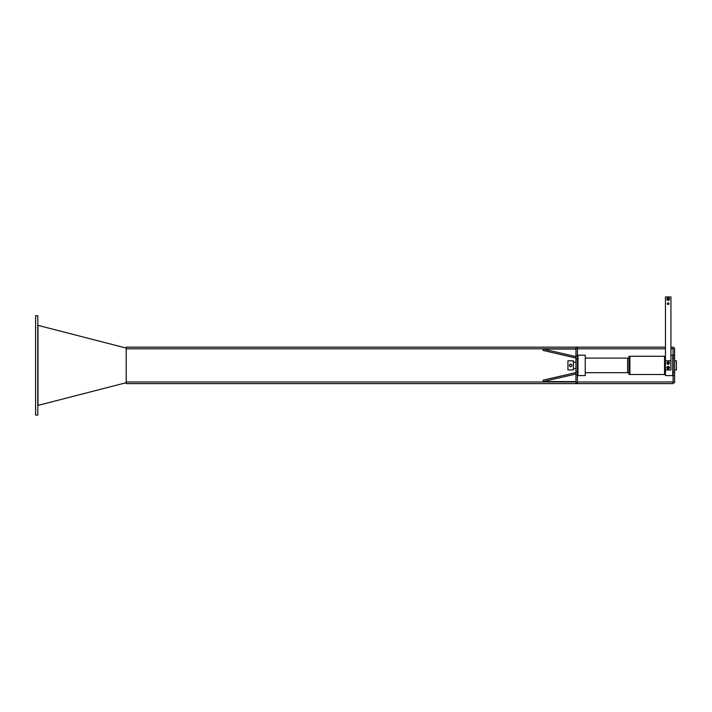 <?xml version="1.0" encoding="UTF-8"?>
<svg xmlns="http://www.w3.org/2000/svg" width="712" height="712" viewBox="0 0 712 712"><rect width="100%" height="100%" fill="white"/><g stroke="black" fill="none" stroke-linecap="round" stroke-linejoin="round"><path stroke-width="1.07" d="M585.246 375.598L585.246 355.181L577.957 355.181L577.957 375.598L585.246 375.598M670.927 355.181L672.751 355.181L672.751 375.598L665.462 375.598L665.462 374.503L664.554 374.503L664.554 356.276L665.462 356.276L665.462 374.503M585.246 358.1L627.601 358.1L627.601 372.679L585.246 372.679M628.999 358.1L627.601 358.1M628.999 372.679L627.601 372.679M628.999 356.276L629.915 356.276L629.915 374.503L628.999 374.503L628.999 356.276M664.554 374.503L629.915 374.503M664.554 356.276L629.915 356.276M665.462 369.946L670.927 369.946L670.927 296.931L665.462 296.931L665.462 356.276M665.462 360.833L670.927 360.833M669.013 303.677A0.819 0.819 0 0 0 667.785 302.965A0.819 0.819 0 0 0 667.785 304.389A0.819 0.819 0 0 0 669.013 303.677M668.194 368.398A0.73 0.73 0 0 0 668.826 367.303A0.73 0.73 0 0 0 667.562 367.303A0.73 0.73 0 0 0 668.194 368.398M668.194 368.282A0.614 0.614 0 0 0 668.728 367.356A0.614 0.614 0 0 0 667.66 367.356A0.614 0.614 0 0 0 668.194 368.282M667.509 366.484L667.171 367.072A1.184 1.184 0 0 1 668.194 366.484L667.509 366.484M666.824 367.668L667.171 368.264A1.184 1.184 0 0 1 667.171 367.072L666.824 367.668M669.565 367.668L668.88 366.484L668.194 366.484A1.184 1.184 0 0 1 669.227 368.264A1.184 1.184 0 0 1 668.194 368.852L668.88 368.852L669.565 367.668M667.509 368.852L668.194 368.852A1.184 1.184 0 0 1 667.171 368.264L667.509 368.852M668.194 363.841A0.73 0.73 0 0 0 668.826 362.746A0.73 0.73 0 0 0 667.562 362.746A0.73 0.73 0 0 0 668.194 363.841M668.194 363.725A0.614 0.614 0 0 0 668.728 362.8A0.614 0.614 0 0 0 667.66 362.8A0.614 0.614 0 0 0 668.194 363.725M668.194 361.927L667.171 362.515A1.184 1.184 0 0 1 669.227 362.515A1.184 1.184 0 0 1 669.227 363.698L669.227 362.515L668.194 361.927M667.171 363.698L667.509 364.295L668.88 364.295L669.227 363.698A1.184 1.184 0 0 1 667.171 363.698A1.184 1.184 0 0 1 667.171 362.515L667.171 363.698M667.464 299.12A0.73 0.73 0 0 0 668.559 299.752A0.73 0.73 0 0 0 668.559 298.488A0.73 0.73 0 0 0 667.464 299.12A0.73 0.73 0 0 1 668.559 298.488A0.73 0.73 0 0 1 668.559 299.752A0.73 0.73 0 0 1 667.464 299.12M668.194 300.491L669.378 299.805L669.378 298.435L668.791 298.097A1.184 1.184 0 0 1 668.791 300.144A1.184 1.184 0 0 1 667.607 300.144L668.194 300.491M667.011 299.805L667.607 300.144A1.184 1.184 0 0 1 667.011 299.12L667.011 299.805M668.194 297.75L667.607 298.097A1.184 1.184 0 0 1 668.791 298.097L668.194 297.75M667.011 298.435L667.011 299.12A1.184 1.184 0 0 1 667.607 298.097L667.011 298.435M543.131 349.022L543.131 350.438L575.955 358.02L575.955 356.605L543.131 349.022L575.955 349.022L575.955 356.605M543.131 381.588L543.131 380.163L575.955 372.581L575.955 374.005L543.131 381.588L575.955 381.588L575.955 374.005M577.405 358.848L577.405 371.931L575.955 371.931L575.955 358.848L577.405 358.848L577.405 355.733L575.955 355.733L575.955 348.07L577.405 348.07L577.405 355.733M575.955 371.931L575.955 375.046L577.405 375.046L577.405 371.931M577.405 375.046L577.405 382.709L575.955 382.709L575.955 375.046M575.955 355.733L575.955 358.848M674.576 372.376L674.576 348.07L673.116 348.07L673.116 382.709L674.576 382.709L674.576 372.376L673.116 372.376M674.576 360.833L676.4 360.833L676.4 369.946L674.576 369.946M573.4 369.946L573.4 360.833L567.927 360.833L567.927 369.946L573.4 369.946M570.659 364.019L571.852 364.704L571.852 366.075L571.255 366.413A1.184 1.184 0 0 0 571.255 364.366A1.184 1.184 0 0 0 570.072 364.366L570.659 364.019M569.475 364.704L570.072 364.366A1.184 1.184 0 0 0 569.475 365.389L569.475 364.704M570.659 366.76L570.072 366.413A1.184 1.184 0 0 0 571.255 366.413L570.659 366.76M569.475 366.075L569.475 365.389A1.184 1.184 0 0 0 570.072 366.413L569.475 366.075M577.957 355.359L577.405 355.359M577.957 375.42L577.405 375.42M577.957 374.868L577.405 374.868M577.957 355.911L577.405 355.911M577.405 370.026L577.957 370.026M577.957 370.943L577.405 370.943M577.957 360.753L577.405 360.753M577.405 359.827L577.957 359.827M670.927 347.162L673.116 347.162L673.116 348.07M673.116 382.709L673.116 383.617L126.202 383.617L126.202 347.162L665.462 347.162M126.202 382.7L37.789 405.466M126.202 348.079L37.789 325.313M38.012 325.313L38.012 405.466M37.789 315.71L35.6 315.71L35.6 415.069L37.789 415.069L37.789 315.71M673.116 358.403L674.576 358.403M673.116 375.5L674.576 375.5M674.576 355.279L673.116 355.279M673.116 348.8L670.927 348.8M665.462 348.8L577.405 348.8M575.955 348.8L126.202 348.8M673.116 381.979L577.405 381.979M575.955 381.979L126.202 381.979M575.955 362.194L573.4 362.194M575.955 368.576L573.4 368.576M577.405 369.946L577.957 369.946M577.405 360.833L577.957 360.833"/></g></svg>
